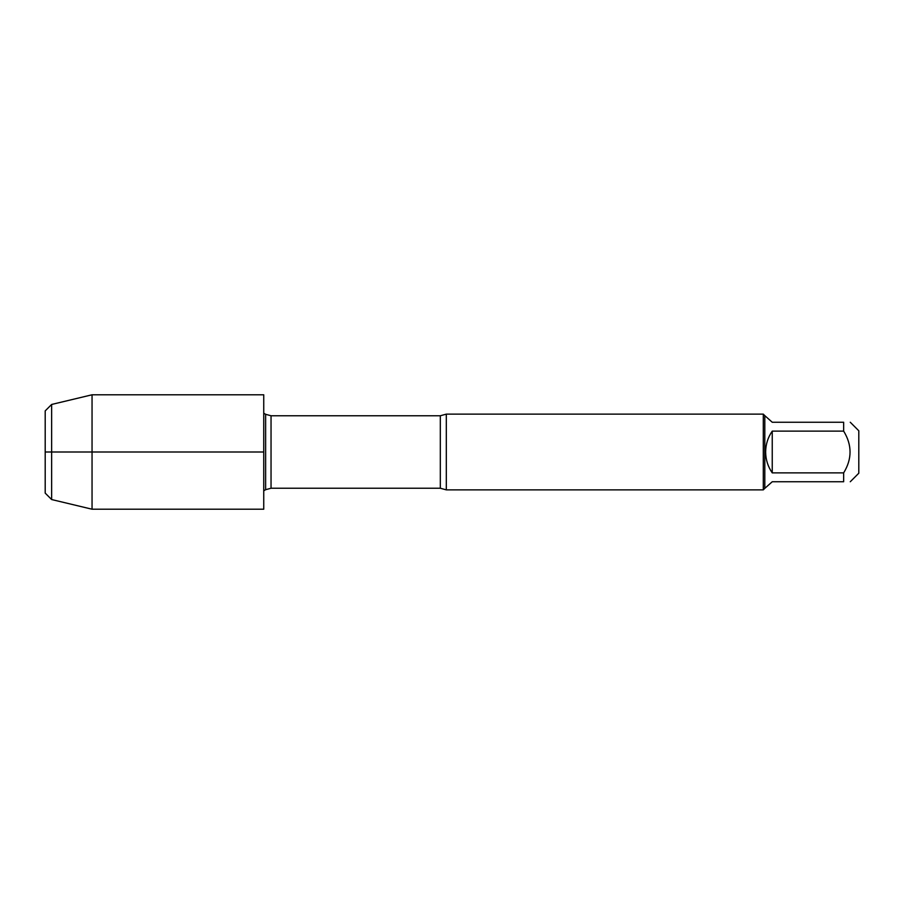 <?xml version="1.0" encoding="UTF-8"?>
<svg xmlns="http://www.w3.org/2000/svg" width="904" height="904" viewBox="0 0 904 904"><rect width="100%" height="100%" fill="white"/><g stroke="black" fill="none" stroke-linecap="round" stroke-linejoin="round"><path stroke-width="1.36" d="M446.316 414.134L446.316 489.866L763.292 489.866L763.292 414.134L446.316 414.134L440.316 415.761L271.042 415.761L271.042 488.239L265.629 489.697L265.629 414.303L263.742 413.218M850.257 422.247L858.8 430.79L858.8 473.21L850.257 481.753M772.242 481.753L764.807 488.352L764.807 415.648L772.242 422.247L843.658 422.247C852.178 422.247 852.178 422.247 843.658 422.247L843.658 431.118C852.178 445.039 852.178 458.961 843.658 472.882L843.658 481.753C852.178 481.753 852.178 481.753 843.658 481.753L772.242 481.753M772.242 431.118C767.914 437.4 765.711 444.361 765.643 452C765.711 459.639 767.914 466.6 772.242 472.882L772.242 431.118L843.658 431.118M772.242 472.882L843.658 472.882M92.05 452L92.05 509.212L263.742 509.212L263.742 394.788L92.05 394.788L92.05 452M51.63 499.539L45.2 493.109L45.2 410.891L51.63 404.461L51.63 499.539L92.05 509.212M45.2 452L263.742 452L45.2 452M446.316 489.866L440.316 488.239L440.316 415.761M440.316 488.239L271.042 488.239M265.629 489.697L263.742 490.782M271.042 415.761L265.629 414.303M764.807 415.648L763.292 414.134M764.807 488.352L763.292 489.866M51.63 404.461L92.05 394.788"/></g></svg>

